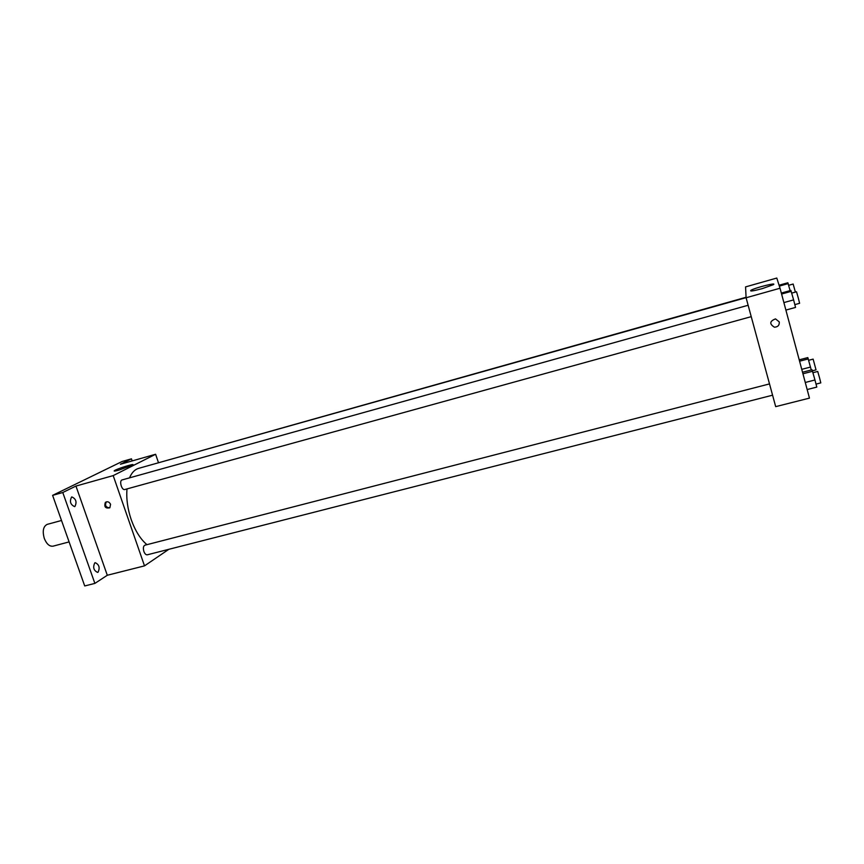 <?xml version="1.0" encoding="UTF-8"?>
<svg xmlns="http://www.w3.org/2000/svg" width="864" height="864" viewBox="0 0 864 864"><rect width="100%" height="100%" fill="white"/><g stroke="black" fill="none" stroke-linecap="round" stroke-linejoin="round"><path stroke-width="1.3" d="M61.506 520.484L47.207 524.372C43.232 526.403 42.271 531.09 44.302 538.445C46.613 544.05 49.529 546.62 53.05 546.167L69.098 541.912M168.836 549.31L144.515 565.866L107.298 575.262L94.878 583.405L84.715 585.954L52.607 495.364L122.126 461.495L131.458 458.838L132.17 460.922M98.064 572.206L97.6 572.4C93.658 570.521 92.718 567.346 94.781 562.885L95.224 562.691C99.155 564.548 100.105 567.724 98.064 572.206M74.909 506.498L74.606 506.617C70.416 504.652 69.412 501.466 71.582 497.048L71.863 496.93C76.032 498.874 77.058 502.06 74.909 506.498M107.298 575.262L75.946 486.065L62.78 492.512L52.607 495.364M94.878 583.405L62.78 492.512M144.515 565.866L113.195 475.6L75.946 486.065M113.195 475.6L155.606 454.27L120.42 464.249L131.458 458.838M119.016 470.092C115.117 471.161 113.562 471.355 114.372 470.686C116.802 468.806 135.961 462.866 132.689 465.016L119.016 470.092M126.997 488.916C126.187 498.658 127.591 508.896 131.209 519.62C135.227 530.842 140.476 539.19 146.945 544.666M746.096 297.648L138.672 468.342C134.773 469.476 131.717 472.651 129.524 477.857M155.606 454.27L158.404 462.467M746.075 297.27L152.161 464.551M769.511 383.908L144.882 545.206C143.316 546.059 142.981 548.143 143.878 551.459C144.817 553.835 145.951 554.958 147.28 554.807L772.578 395.194M751.237 316.656L124.837 489.51C121.738 490.633 118.886 480.568 122.126 479.92L748.138 305.273M110.56 504.306L109.868 507.773C105.462 508.691 103.95 506.909 105.343 502.427C107.482 501.152 109.22 501.779 110.56 504.306M109.771 507.859C105.84 507.449 104.684 505.472 106.304 501.908L106.38 501.844M780.041 288.23L809.46 398.12L775.688 406.642L746.096 297.767L745.567 286.902L776.79 278.046L780.041 288.23L746.096 297.767M762.221 288.641C753.484 290.974 749.704 291.546 750.848 290.369C754.391 287.939 777.881 281.988 773.248 284.71L762.221 288.641M779.252 321.894C779.522 325.21 777.924 326.981 774.425 327.208C769.252 323.957 769.608 321.181 775.494 318.892L779.252 321.894C779.522 325.21 777.924 326.981 774.425 327.208L774.425 327.208M785.884 310.079L795.55 307.422L793.606 299.894L790.884 290.401L781.337 293.069M793.606 299.894L783.886 302.584M791.262 291.341L781.596 294.041M791.748 293.101L796.522 291.773L798.336 298.156L799.61 303.296L794.826 304.625M790.106 290.617L787.86 282.766L779.08 285.239M788.184 283.608L779.35 286.092M788.648 285.304L793.152 284.04L795.388 292.086M807.17 389.545L816.793 387.094L814.957 379.987L812.063 369.781L802.537 372.244M814.957 379.987L805.27 382.471M812.581 371.282L802.948 373.777M812.959 372.686L817.722 371.455L819.612 378.13L820.8 382.882L816.026 384.102M811.264 369.986L807.818 357.588L799.211 359.834M810.508 367.07L801.76 369.338M808.283 358.916L799.578 361.195M808.65 360.288L813.132 359.122L816.026 369.868L812.419 370.807M106.304 501.908L105.343 502.427M751.021 291.006L750.848 290.369"/></g></svg>
